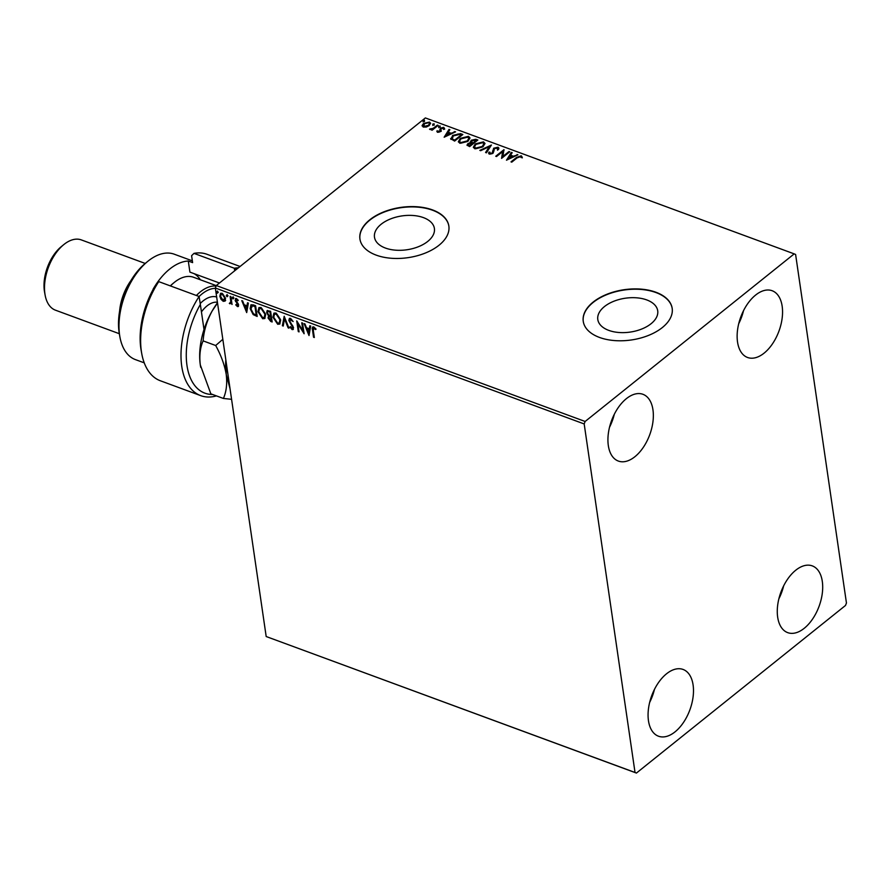 <?xml version="1.0" encoding="UTF-8"?>
<svg xmlns="http://www.w3.org/2000/svg" width="891" height="891" viewBox="0 0 891 891"><rect width="100%" height="100%" fill="white"/><g stroke="black" fill="none" stroke-linecap="round" stroke-linejoin="round"><path stroke-width="1.34" d="M651.054 323.734A30.272 17.107 -8.3 0 0 657.714 310.781A30.272 17.107 -8.3 0 0 636.664 297.817A30.272 17.107 -8.3 0 0 604.466 306.56A30.272 17.107 -8.3 0 0 597.805 319.524A30.272 17.107 -8.3 0 0 618.855 332.488A30.272 17.107 -8.3 0 0 651.054 323.734M427.736 241.428A30.272 17.107 -8.3 0 0 434.396 228.475A30.272 17.107 -8.3 0 0 413.346 215.511A30.272 17.107 -8.3 0 0 381.136 224.254A30.272 17.107 -8.3 0 0 374.487 237.218A30.272 17.107 -8.3 0 0 395.526 250.171A30.272 17.107 -8.3 0 0 427.736 241.428M438.973 245.281A44.929 25.382 -8.3 0 0 448.852 226.047A44.929 25.382 -8.3 0 0 417.612 206.812A44.929 25.382 -8.3 0 0 369.821 219.787A44.929 25.382 -8.3 0 0 359.931 239.022A44.929 25.382 -8.3 0 0 391.171 258.256A44.929 25.382 -8.3 0 0 438.973 245.281M448.875 226.203A44.929 25.382 -8.3 0 0 417.534 207.113A44.929 25.382 -8.3 0 0 369.865 220.099A44.929 25.382 -8.3 0 0 359.953 239.178M662.291 327.587A44.929 25.382 -8.3 0 0 672.182 308.364A44.929 25.382 -8.3 0 0 640.941 289.118A44.929 25.382 -8.3 0 0 593.139 302.105A44.929 25.382 -8.3 0 0 583.249 321.328A44.929 25.382 -8.3 0 0 614.489 340.574A44.929 25.382 -8.3 0 0 662.291 327.587M672.204 308.509A44.929 25.382 -8.3 0 0 640.852 289.419A44.929 25.382 -8.3 0 0 593.183 302.405A44.929 25.382 -8.3 0 0 583.271 321.484M626.406 398.633A35.573 20.348 -69.8 0 1 642.946 394.301A35.573 20.348 -69.8 0 1 652.936 421.844A35.573 20.348 -69.8 0 1 634.882 456.727A35.573 20.348 -69.8 0 1 618.343 461.059A35.573 20.348 -69.8 0 1 608.341 433.527A35.573 20.348 -69.8 0 1 626.406 398.633M614.311 414.27A35.573 20.348 -69.8 0 1 609.511 427.279M795.752 570.218A35.573 20.348 -69.8 0 1 812.291 565.885A35.573 20.348 -69.8 0 1 822.282 593.417A35.573 20.348 -69.8 0 1 804.228 628.3A35.573 20.348 -69.8 0 1 787.689 632.632A35.573 20.348 -69.8 0 1 777.687 605.1A35.573 20.348 -69.8 0 1 795.752 570.218M783.657 585.855A35.573 20.348 -69.8 0 1 778.857 598.863M666.546 673.785A35.573 20.348 -69.8 0 1 683.085 669.453A35.573 20.348 -69.8 0 1 693.075 696.996A35.573 20.348 -69.8 0 1 675.022 731.879A35.573 20.348 -69.8 0 1 658.482 736.211A35.573 20.348 -69.8 0 1 648.481 708.679A35.573 20.348 -69.8 0 1 666.546 673.785M654.451 689.422A35.573 20.348 -69.8 0 1 649.65 702.431M755.613 295.066A35.573 20.348 -69.8 0 1 772.152 290.733A35.573 20.348 -69.8 0 1 782.142 318.265A35.573 20.348 -69.8 0 1 764.088 353.148A35.573 20.348 -69.8 0 1 747.549 357.48A35.573 20.348 -69.8 0 1 737.548 329.948A35.573 20.348 -69.8 0 1 755.613 295.066M743.517 310.703A35.573 20.348 -69.8 0 1 738.717 323.711M846.45 602.995L795.607 254.47L794.204 253.879L585.131 421.476L584.184 423.949L635.027 772.475L636.419 773.065L845.503 605.457L846.45 602.995M225.178 300.835L223.285 301.358L221.001 299.298L219.843 296.246L220.534 293.384L222.093 293.262L225.534 298.34L224.844 301.225M229.934 302.907L230.791 301.626L230.134 296.358L230.914 296.647L232.05 304.466L231.114 303.029L229.945 303.82L229.321 303.33L230.613 302.561M231.972 303.876L231.582 302.65L229.945 303.82L230.413 303.441L229.321 303.33M238.498 306.27L237.451 306.582L235.792 304.911L236.148 304.41L237.262 305.602L237.852 304.822L235.101 300.189L236.405 298.541L238.164 300.189L237.819 300.746L236.638 299.532L235.87 300.434L238.198 303.775L238.632 305.078L237.451 306.582L238.298 306.515M237.262 305.602L238.331 304.444L237.563 304.043M235.48 298.608L236.405 298.541M238.287 300.367L237.106 299.153L235.87 300.434M253.267 304.878L255.606 305.747L257.176 316.45L253.189 314.612L250.159 308.676L250.917 304.856L253.267 304.878M270.608 311.271L272.167 321.974L270.741 321.451L268.035 317.942L268.648 316.015L266.654 312.685L267.144 310.603L270.608 311.271M268.447 316.138L269.115 315.637L267.122 312.318L266.654 312.685M284.184 316.272L288.974 328.166L288.138 327.855L284.496 318.833L283.227 326.05L282.38 325.738L284.184 316.272M301.771 322.754L302.55 323.043L304.109 333.746L297.895 323.901L299.064 331.886L298.285 331.597L296.725 320.894L302.929 330.717L301.771 322.754M316.071 329.169L314.423 327.654L313.287 330.394L314.323 337.511L313.543 337.221L312.496 329.993C311.895 327.944 312.329 326.919 313.788 326.93L315.871 328.868L315.603 329.547L313.677 327.977M312.719 326.997L313.788 326.93M584.184 423.949L215.344 288.005L266.186 636.53L635.027 772.475M309.021 335.551L304.098 323.611L304.945 323.923L306.482 327.743L309.311 328.779L309.845 325.738L310.692 326.05L309.021 335.551M290.544 318.354L293.15 321.528L289.898 319.568L291.223 319.101L289.608 320.771L293.562 327.754L292.125 329.592L289.92 327.064L290.433 326.629L291.981 328.501L292.794 327.52L288.84 320.47L289.363 318.466L290.544 318.354M293.172 329.492L292.125 329.592L292.604 329.213L290.388 326.685L289.92 327.064M291.981 328.501L293.273 327.142L292.593 325.583L292.125 325.961M280.687 320.003L279.774 324.046L277.691 324.268L272.947 317.196L273.893 313.186L275.987 312.997L280.687 320.003M265.696 314.478L264.772 318.521L262.689 318.733L257.945 311.672L258.902 307.651L260.985 307.462L265.696 314.478M246.696 312.585L241.773 300.646L242.619 300.958L244.156 304.767L246.985 305.813L247.52 302.762L248.366 303.074L246.696 312.585M233.475 298.307L232.963 298.953L232.183 297.828L232.707 297.171L233.475 298.307L232.963 298.953L233.431 298.574L232.651 297.449L232.183 297.828L232.707 297.171M227.528 296.113L227.016 296.759L226.236 295.634L226.76 294.977L227.528 296.113L227.016 296.759L227.483 296.391L226.704 295.255L226.236 295.634L226.76 294.977M217.838 292.538L217.315 293.184L216.546 292.059L217.059 291.402L217.838 292.538L217.315 293.184L217.014 291.68L216.546 292.059L217.059 291.402M636.419 773.065L266.186 636.53M426.321 127.034L423.236 127.057L422.134 125.497L423.526 123.504L429.462 122.067L430.576 123.192L429.206 125.598L426.321 127.034M422.134 125.932L423.526 123.504M438.149 125.397L432.135 130.209L431.367 129.93L432.246 129.217L429.518 129.128L433.171 128.337L437.37 125.108L438.149 125.397M437.403 132.28L436.768 131.044L439.653 131.3L440.399 128.137L443.763 127.346L444.553 128.582L441.201 128.393L440.466 131.556L437.403 132.28L436.768 131.044L437.748 131.423M437.737 130.799L438.183 132.28L439.742 131.913L439.653 131.3M439.742 131.913L440.399 128.137M443.551 128.872L443.117 127.97M440.811 128.917L441.134 130.721M450.991 139.408L452.628 135.421L460.502 133.639L462.841 134.496L454.622 141.09L450.612 138.628M470.682 143.128L471.116 140.277L475.827 139.286L477.843 140.021L469.624 146.614L466.995 145.11L467.909 143.607L470.604 142.549L470.203 141.858M491.42 145.033L486.43 152.818L485.584 152.506L489.371 146.592L480.683 150.69L479.837 150.379L491.42 145.033M509.006 151.515L509.775 151.793L501.555 158.386L502.647 151.615L496.51 156.526L495.741 156.248L503.961 149.655L502.88 156.415L509.006 151.515L509.284 152.194M517.237 157.763L511.768 162.151L511 161.872L516.546 157.417L521.268 155.791L522.226 157.25L521.202 157.607L520.433 156.471L517.237 157.763M794.204 253.879L425.363 117.935L216.29 285.543L585.131 421.476M506.467 160.202L511.334 152.372L512.18 152.684L510.576 155.179L513.405 156.215L517.927 154.8L506.467 160.202M493.892 151.036L493.046 153.252L489.326 154.132L488.769 152.294L489.883 152.116L490.184 153.452L492.244 152.996L493.67 148.218L498.024 147.215L498.871 148.106L498.492 149.499L497.445 149.599L497.234 147.917L494.438 148.507L493.892 150.991M497.724 148.819L497.234 147.917M489.326 154.132L488.769 152.294L489.727 152.762M489.883 152.116L490.273 154.065L492.333 153.608L492.244 152.996M492.333 153.608L492.678 150.857M483.078 146.725L474.892 148.808L473.344 147.238L475.282 143.897L483.468 141.858L484.971 143.406L483.078 146.725M468.076 141.201L459.89 143.273L458.353 141.714L460.279 138.372L468.477 136.323L469.969 137.871L468.076 141.201M444.152 137.225L449.008 129.395L449.855 129.707L448.251 132.202L451.08 133.249L455.602 131.835L444.152 137.225M440.02 126.767L438.695 127.079L438.728 126.288L440.065 125.976L440.109 127.38M438.695 127.079L438.728 126.288L438.817 126.901L440.154 126.589M434.073 124.573L432.748 124.885L432.781 124.094L434.117 123.782L434.162 125.186M432.748 124.885L432.781 124.094L432.87 124.707L434.207 124.395M424.372 120.998L423.047 121.31L423.08 120.519L424.417 120.207L424.461 121.61M423.047 121.31L423.08 120.519L423.169 121.131L424.506 120.82M215.344 288.005L216.29 285.543M511.579 162.084L516.635 158.03L521.358 156.393L521.268 155.791M521.358 156.393L522.315 157.863M506.934 159.979L511.334 152.372M513.405 156.215L510.576 155.179M513.494 156.827L517.17 155.101L517.081 154.488M508.393 158.587L508.483 159.199L512.325 157.384L510.064 155.97L508.393 158.587L512.236 156.771M501.588 158.364L502.647 151.615M496.32 156.46L504.028 150.278M504.039 150.223L503.961 149.655M509.095 152.127L502.981 157.028L502.88 156.415M492.779 151.57L493.759 148.83L498.114 147.828L498.024 147.215M498.114 147.828L498.871 148.429M497.534 150.211L497.323 148.53M488.691 153.62L488.858 152.907M489.972 152.729L490.273 154.065L489.972 152.729M493.759 148.83L493.67 148.218M485.974 152.639L489.371 146.592M480.617 150.668L490.919 145.812M473.422 147.527L475.282 143.897M475.371 144.509L483.557 142.471L483.468 141.858M483.557 142.471L484.994 143.718M474.58 147.115L475.783 148.73L482.387 147.048L483.846 144.086M476.05 144.186L474.502 146.803L475.694 148.118L482.298 146.436L483.835 143.774L482.655 142.538L476.05 144.186M475.783 148.73L475.694 148.118M482.387 147.048L482.298 146.436M467.107 145.411L467.909 143.607M467.998 144.208L469.535 143.384M470.693 143.161L471.116 140.277M471.205 140.889L475.917 139.898L475.827 139.286M475.917 139.898L477.342 140.422M471.974 141.179L471.729 142.805L473.255 143.473L476.217 140.422L471.885 140.566L471.64 142.192L473.166 142.872L476.217 140.422M468.699 143.874L468.967 145.968L468.789 144.487L468.967 145.968L469.78 146.269L472.319 143.54L468.699 143.874L468.878 145.356L469.691 145.656L472.319 143.54M469.78 146.269L469.691 145.656M473.255 143.473L473.166 142.872M458.42 142.003L460.279 138.372M460.369 138.985L468.566 136.936L468.477 136.323M468.566 136.936L469.991 138.194M459.578 141.58L460.792 143.195L467.385 141.524L468.844 138.562M461.059 138.651L459.511 141.279L460.703 142.593L467.296 140.912L468.833 138.239L467.652 137.014L461.059 138.651M460.792 143.195L460.703 142.593M467.385 141.524L467.296 140.912M450.69 138.918L452.717 136.033L460.591 134.24L460.502 133.639M460.591 134.24L462.351 134.897M452.717 136.033L452.628 135.421M451.893 138.528L452.272 139.542L454.778 140.733L461.226 134.886L458.108 133.984L453.408 135.71L452.171 138.929L454.688 140.132L461.226 134.886M454.778 140.733L454.688 140.132M452.272 139.542L451.893 138.862M444.609 137.014L449.008 129.395M451.08 133.249L448.251 132.202M451.18 133.862L454.755 131.523M446.068 135.621L446.157 136.223L450 134.418L447.739 133.004L446.068 135.621L449.91 133.806M437.826 131.411L438.183 132.28L437.826 131.411M439.942 130.621L439.809 129.585M440.488 128.749L443.852 127.959L443.763 127.346M443.852 127.959L444.642 129.195M443.64 129.473L443.206 128.582M441.223 131.333L441.023 129.718M438.784 127.691L438.817 126.901M431.946 130.142L432.246 129.217M430.086 129.563L430.531 128.749M432.28 129.418L433.171 128.337M433.26 128.95L437.37 125.108M432.837 125.497L432.87 124.707M423.615 124.116L426.065 122.824M427.034 122.568L429.551 122.68L429.462 122.067M429.551 122.68L430.587 123.515M423.314 125.954L424.071 127.079L428.526 125.921L429.507 123.816M424.305 123.782L423.982 126.466L428.437 125.308L429.518 123.493L428.716 122.657L424.305 123.782M423.314 126.277L424.071 127.079M428.526 125.921L428.437 125.308M423.136 121.922L423.169 121.131M314.233 336.932L313.543 337.221M314.011 336.843L312.986 326.852M314.423 327.654L313.866 327.71M309.177 334.671L304.822 323.89M310.224 325.872L309.311 328.779M308.587 332.956L309.611 329.38L306.972 328.957L308.587 332.956L309.144 329.759L306.972 328.957M303.931 332.521L298.374 323.533L297.895 323.901M298.975 331.307L298.285 331.597M298.763 331.218L297.371 321.718M302.327 322.965L302.929 330.717M293.072 321.462L291.223 319.101L290.087 320.392M293.384 329.258L292.604 329.213M292.448 328.122L293.273 327.142L292.448 328.122M292.593 325.583L291.48 324.168L291.012 324.547M291.48 324.168L289.308 320.092L288.84 320.47M289.308 320.092L289.608 318.31M288.717 327.52L288.138 327.855M288.606 327.476L284.964 318.455L284.496 318.833M283.316 325.527L282.38 325.738M282.859 325.36L284.374 316.739M279.997 323.834L277.691 324.268M278.159 323.89L273.414 316.817L272.947 317.196M273.414 316.817L274.138 313.019M279.406 322.742L280.387 319.346L276.644 313.721L274.684 314.122M273.715 317.486L277.491 323.155L279.195 322.943L279.919 319.724L276.177 314.1L274.417 314.289L273.715 317.486M272.089 321.395L268.503 317.564L268.035 317.942M268.503 317.564L269.115 315.637M267.122 312.318L267.411 310.458M269.572 311.382L267.745 311.683L267.434 312.975L268.926 315.336L270.574 316.06L270.463 311.705L268.024 311.549M270.808 316.639L269.093 316.929L268.804 318.21L271.232 320.593L271.198 316.784L269.372 316.817M271.198 316.784L270.341 317.018M271.232 320.593L270.73 317.163M270.463 311.705L269.104 311.761M270.574 316.06L269.995 312.084M264.995 318.31L262.689 318.733M263.157 318.365L258.412 311.293L257.945 311.672M258.412 311.293L259.136 307.495M264.404 317.218L265.384 313.821L261.642 308.197L259.682 308.598M258.713 311.961L262.5 317.63L264.204 317.419L264.917 314.2L261.174 308.576L259.415 308.765L258.713 311.961M257.087 315.86L253.189 314.612M253.657 314.233L250.638 308.297L250.159 308.676M250.638 308.297L251.162 304.7M252.599 305.379L250.939 308.965L253.445 313.755L256.229 315.058L255.461 306.181L251.763 305.847M256.229 315.058L254.993 306.56L251.964 305.635M246.852 311.705L242.508 300.913M247.898 302.907L246.985 305.813M246.261 309.979L247.286 306.415L244.646 305.992L246.261 309.979L246.818 306.782L244.646 305.992M237.919 306.203L236.26 304.544M237.73 305.223L238.331 304.444L237.73 305.223M238.042 303.675L236.004 301.125L235.536 301.492M236.004 301.125L235.569 299.822L235.101 300.189M235.569 299.822L235.747 298.474M237.106 299.153L236.338 300.067L237.106 299.153M233.954 297.928L233.431 298.574M232.651 297.449L233.175 296.792M231.582 302.65L230.413 303.441M230.401 302.528L230.791 301.626M231.259 301.247L230.691 296.558M228.007 295.734L227.483 296.391M226.704 295.255L227.227 294.598M225.657 300.456L223.285 301.358M223.752 300.98L221.469 298.919L221.001 299.298M221.469 298.919L220.311 295.868L219.843 296.246M220.311 295.868L220.779 293.228M223.608 300.022L225.223 297.672L222.705 293.852L221.369 294.186M224.443 300.055L223.14 300.401L224.755 298.051L222.238 294.219L221.102 294.331L220.623 296.525L223.14 300.401M218.306 292.159L217.783 292.816M217.014 291.68L217.527 291.034M240.069 266.476L206.968 254.28A67.404 38.558 110.2 0 0 193.982 253.378L234.333 268.247A67.404 38.558 -69.8 0 1 238.443 267.779M234.701 270.786L234.333 268.247L236.249 269.539M119.895 336.909L119.349 333.847A52.424 29.993 -69.8 0 1 145.322 263.368L147.728 261.386A56.166 32.132 110.2 0 0 119.895 336.909A56.166 32.132 110.2 0 0 135.421 359.608L144.242 362.849M192.356 260.863L174.268 254.202A56.166 32.132 110.2 0 0 148.162 261.041A56.166 32.132 110.2 0 0 147.728 261.386M119.594 311.215A37.444 21.429 -69.8 0 1 130.821 280.743M145.222 263.446L81.348 239.913A37.444 21.429 110.2 0 0 63.94 244.468A37.444 21.429 110.2 0 0 63.662 244.702A37.444 21.429 110.2 0 0 45.107 295.044L44.55 291.981A33.702 19.279 -69.8 0 1 61.245 246.673A33.702 19.279 -69.8 0 1 61.501 246.462M45.107 295.044A37.444 21.429 110.2 0 0 55.454 310.179L119.327 333.713M153.196 289.33L153.052 289.274A56.166 32.132 110.2 0 1 156.304 284.04M219.453 283.004L189.906 272.111L188.291 261.03A56.166 32.132 110.2 0 0 169.769 269.015A56.166 32.132 110.2 0 0 156.371 283.928L158.743 281.623L199.094 296.491A67.404 38.558 -69.8 0 0 200.698 395.637A67.404 38.558 -69.8 0 0 216.435 395.894M158.743 281.623A67.404 38.558 110.2 0 0 141.725 353.538A67.404 38.558 110.2 0 0 160.358 380.769L200.698 395.637M193.982 253.378L191.598 255.695L192.612 262.622L188.291 261.03M141.725 353.538L141.168 350.475A63.651 36.42 -69.8 0 1 156.359 283.939M204.006 329.514L200.352 304.455A63.651 36.42 110.2 0 0 212.648 394.49M193.982 273.615A44.929 25.705 -69.8 0 1 200.341 279.774M200.352 304.455L199.094 296.491M230.001 388.554L226.225 374.443L226.091 361.679M226.637 376.871A56.166 32.132 -69.8 0 1 226.514 376.202A56.166 32.132 -69.8 0 1 226.225 374.443A56.166 32.132 -69.8 0 1 225.813 359.808M222.828 339.315L215.678 345.508C221.068 355.286 224.577 364.931 226.225 374.443C227.328 383.653 226.392 391.661 223.407 398.455L231.582 399.313M200.709 367.315A56.166 32.132 -69.8 0 1 200.586 366.647A56.166 32.132 -69.8 0 1 200.297 364.887A56.166 32.132 -69.8 0 1 212.125 311.048A56.166 32.132 -69.8 0 1 217.493 302.795M223.407 398.455L210.844 393.833L200.297 364.887C199.194 355.687 200.141 347.679 203.115 340.874C203.85 330.739 206.857 320.805 212.125 311.048L217.527 303.007M203.115 340.874L215.678 345.508M216.257 285.632L193.592 277.279A41.186 23.567 110.2 0 0 174.124 282.558A41.186 23.567 110.2 0 0 170.471 285.944M196.399 295.5A41.186 23.567 -69.8 0 1 216.09 286.056M170.315 285.888A39.315 22.498 -69.8 0 1 172.921 283.538L174.124 282.558M215.388 288.316A39.315 22.498 110.2 0 0 199.094 296.536M516.635 158.03L516.546 157.417M472.865 143.328L472.776 142.727M454.265 140.555L454.176 139.943M435.443 127.335L435.354 126.734M217.415 302.249A26.207 14.991 110.2 0 0 201.444 311.928M200.208 303.553A30.706 17.564 -69.8 0 1 216.647 296.981M489.727 152.974L489.816 153.586M492.79 151.515L492.879 152.127M474.502 146.803L474.591 147.416M483.835 143.774L483.924 144.387M468.154 144.754L468.243 145.367M459.511 141.279L459.6 141.892M468.833 138.239L468.922 138.851M437.715 131.2L437.804 131.812M440.031 130.52L440.121 131.133M443.562 128.482L443.651 129.095M440.811 129.139L440.9 129.752M429.518 123.493L429.607 124.105M61.245 246.673L63.662 244.702"/></g></svg>
